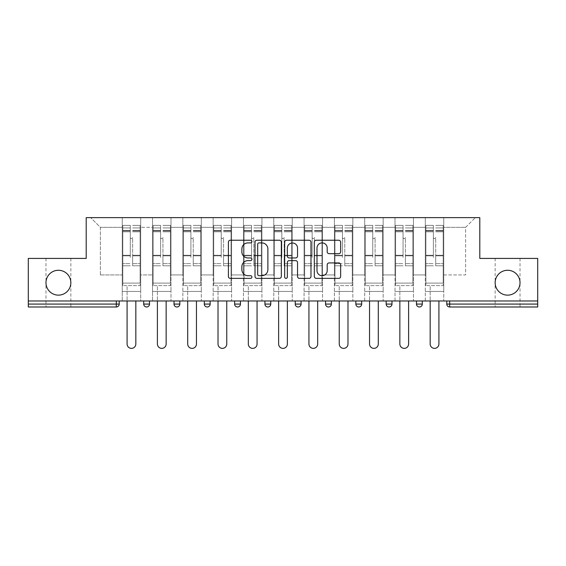 <?xml version="1.0" encoding="UTF-8"?>
<svg xmlns="http://www.w3.org/2000/svg" width="566" height="566" viewBox="0 0 566 566"><rect width="100%" height="100%" fill="white"/><g stroke="black" fill="none" stroke-linecap="round" stroke-linejoin="round"><path stroke-width="0.42" stroke-dasharray="2.83 2.12" d="M45.98 258.421L58.411 258.421L45.98 258.421L45.98 282.71C45.422 288.858 52.263 295.7 58.411 295.141C64.566 295.7 71.401 288.858 70.849 282.71A12.431 12.431 0 0 1 58.411 295.141A12.431 12.431 0 0 1 45.98 282.71C45.422 276.555 52.263 269.72 58.411 270.272C52.263 269.72 45.422 276.555 45.98 282.71A12.431 12.431 0 0 1 58.411 270.272A12.431 12.431 0 0 1 70.849 282.71C71.401 288.858 64.566 295.7 58.411 295.141C52.263 295.7 45.422 288.858 45.98 282.71L45.98 306.991L58.411 306.991L45.98 306.991M495.151 258.421L507.589 258.421L495.151 258.421L495.151 282.71C494.599 288.858 501.434 295.7 507.589 295.141C513.737 295.7 520.578 288.858 520.02 282.71A12.431 12.431 0 0 1 507.589 295.141A12.431 12.431 0 0 1 495.151 282.71C494.599 276.555 501.434 269.72 507.589 270.272C501.434 269.72 494.599 276.555 495.151 282.71A12.431 12.431 0 0 1 507.589 270.272A12.431 12.431 0 0 1 520.02 282.71C520.578 288.858 513.737 295.7 507.589 295.141C501.434 295.7 494.599 288.858 495.151 282.71L495.151 306.991L507.589 306.991L495.151 306.991M251.92 241.562A1.337 1.337 0 0 0 250.582 240.232L230.32 240.232A1.91 1.91 0 0 0 228.409 242.135L228.409 276.463A1.91 1.91 0 0 0 230.32 278.366L250.582 278.366A1.337 1.337 0 0 0 251.92 277.036A1.337 1.337 0 0 0 250.582 275.699L247.958 275.699A6.106 6.106 0 0 1 241.859 269.593L241.859 266.735A6.106 6.106 0 0 1 247.958 260.636L250.582 260.636A1.337 1.337 0 0 0 251.92 259.299A1.337 1.337 0 0 0 250.582 257.962L247.958 257.962A6.106 6.106 0 0 1 241.859 251.863L241.859 248.998A6.106 6.106 0 0 1 247.958 242.899L250.582 242.899A1.337 1.337 0 0 0 251.92 241.562M58.411 306.991L70.849 306.991L58.411 306.991M507.589 306.991L520.02 306.991L507.589 306.991M443.765 291.455L425.307 291.455L443.765 291.455L425.307 291.455L443.765 291.455L443.765 217.627L475.334 217.627L443.765 217.627L443.765 227.341L465.62 227.341L443.765 227.341L443.765 274.935L465.62 274.935L465.62 227.341L475.334 217.627L465.62 227.341L465.62 274.935L443.765 274.935L443.765 217.627L443.765 291.455L425.307 291.455L443.765 291.455L443.765 300.971L425.307 300.971L443.765 300.971L425.307 300.971L443.765 300.971L443.765 291.455M413.456 291.455L395.004 291.455L413.456 291.455L395.004 291.455L413.456 291.455L413.456 217.627L443.765 217.627L413.456 217.627L413.456 227.341L425.307 227.341L425.307 274.935L425.307 227.341L413.456 227.341L413.456 274.935L425.307 274.935L413.456 274.935L413.456 217.627L413.456 291.455L395.004 291.455L413.456 291.455L413.456 300.971L395.004 300.971L413.456 300.971L395.004 300.971L413.456 300.971L413.456 291.455M383.154 291.455L364.695 291.455L383.154 291.455L364.695 291.455L383.154 291.455L383.154 217.627L413.456 217.627L383.154 217.627L383.154 227.341L395.004 227.341L395.004 274.935L395.004 227.341L383.154 227.341L383.154 274.935L395.004 274.935L383.154 274.935L383.154 217.627L383.154 291.455L364.695 291.455L383.154 291.455L383.154 300.971L364.695 300.971L383.154 300.971L364.695 300.971L383.154 300.971L383.154 291.455M352.844 291.455L334.386 291.455L352.844 291.455L334.386 291.455L352.844 291.455L352.844 217.627L383.154 217.627L352.844 217.627L352.844 227.341L364.695 227.341L364.695 274.935L364.695 227.341L352.844 227.341L352.844 274.935L364.695 274.935L352.844 274.935L352.844 217.627L352.844 291.455L334.386 291.455L352.844 291.455L352.844 300.971L334.386 300.971L352.844 300.971L334.386 300.971L352.844 300.971L352.844 291.455M322.535 291.455L304.076 291.455L322.535 291.455L304.076 291.455L322.535 291.455L322.535 217.627L352.844 217.627L322.535 217.627L322.535 227.341L334.386 227.341L334.386 274.935L334.386 227.341L322.535 227.341L322.535 274.935L334.386 274.935L322.535 274.935L322.535 217.627L322.535 291.455L304.076 291.455L322.535 291.455L322.535 300.971L304.076 300.971L322.535 300.971L304.076 300.971L322.535 300.971L322.535 291.455M292.226 291.455L273.774 291.455L292.226 291.455L273.774 291.455L292.226 291.455L292.226 217.627L322.535 217.627L292.226 217.627L292.226 227.341L304.076 227.341L304.076 274.935L304.076 227.341L292.226 227.341L292.226 274.935L304.076 274.935L292.226 274.935L292.226 217.627L292.226 291.455L273.774 291.455L292.226 291.455L292.226 300.971L273.774 300.971L292.226 300.971L273.774 300.971L292.226 300.971L292.226 291.455M261.924 291.455L243.465 291.455L261.924 291.455L243.465 291.455L261.924 291.455L261.924 217.627L292.226 217.627L261.924 217.627L261.924 227.341L273.774 227.341L273.774 274.935L273.774 227.341L261.924 227.341L261.924 274.935L273.774 274.935L261.924 274.935L261.924 217.627L261.924 291.455L243.465 291.455L261.924 291.455L261.924 300.971L243.465 300.971L261.924 300.971L243.465 300.971L261.924 300.971L261.924 291.455M231.614 291.455L213.156 291.455L231.614 291.455L213.156 291.455L231.614 291.455L231.614 217.627L261.924 217.627L231.614 217.627L231.614 227.341L243.465 227.341L243.465 274.935L243.465 227.341L231.614 227.341L231.614 274.935L243.465 274.935L231.614 274.935L231.614 217.627L231.614 291.455L213.156 291.455L231.614 291.455L231.614 300.971L213.156 300.971L231.614 300.971L213.156 300.971L231.614 300.971L231.614 291.455M201.305 291.455L182.846 291.455L201.305 291.455L182.846 291.455L201.305 291.455L201.305 217.627L231.614 217.627L201.305 217.627L201.305 227.341L213.156 227.341L213.156 274.935L213.156 227.341L201.305 227.341L201.305 274.935L213.156 274.935L201.305 274.935L201.305 217.627L201.305 291.455L182.846 291.455L201.305 291.455L201.305 300.971L182.846 300.971L201.305 300.971L182.846 300.971L201.305 300.971L201.305 291.455M170.996 291.455L152.544 291.455L170.996 291.455L152.544 291.455L170.996 291.455L170.996 217.627L201.305 217.627L170.996 217.627L170.996 227.341L182.846 227.341L182.846 274.935L182.846 227.341L170.996 227.341L170.996 274.935L182.846 274.935L170.996 274.935L170.996 217.627L170.996 291.455L152.544 291.455L170.996 291.455L170.996 300.971L152.544 300.971L170.996 300.971L152.544 300.971L170.996 300.971L170.996 291.455M537.7 304.076L449.694 304.076L449.694 306.991L537.7 306.991L537.7 258.421L479.805 258.421L479.805 217.627L86.195 217.627L86.195 258.421L28.3 258.421L28.3 300.971L116.306 300.971L28.3 300.971L28.3 306.991L116.306 306.991L116.306 304.076L28.3 304.076M152.544 217.627L170.996 217.627L140.693 217.627L152.544 217.627L152.544 274.935L152.544 227.341L140.693 227.341L152.544 227.341L152.544 217.627L152.544 291.455L152.544 217.627M122.235 217.627L140.693 217.627L140.693 274.935L152.544 274.935L140.693 274.935L140.693 217.627L140.693 291.455L122.235 291.455L140.693 291.455L122.235 291.455L140.693 291.455L140.693 217.627L90.666 217.627L122.235 217.627L122.235 274.935L122.235 227.341L100.38 227.341L122.235 227.341L122.235 217.627L122.235 291.455L140.693 291.455L122.235 291.455L122.235 217.627M425.307 227.341L425.307 217.627L425.307 227.341M395.004 227.341L395.004 217.627L395.004 227.341M364.695 227.341L364.695 217.627L364.695 227.341M334.386 227.341L334.386 217.627L334.386 227.341M304.076 227.341L304.076 217.627L304.076 227.341M273.774 227.341L273.774 217.627L273.774 227.341M243.465 227.341L243.465 217.627L243.465 227.341M213.156 227.341L213.156 217.627L213.156 227.341M182.846 227.341L182.846 217.627L182.846 227.341M100.38 274.935L122.235 274.935L100.38 274.935L100.38 227.341L90.666 217.627L100.38 227.341L100.38 274.935M537.7 300.971L28.3 300.971M122.235 300.971L122.235 291.455L122.235 300.971L122.235 291.455L122.235 300.971L140.693 300.971L140.693 291.455L140.693 300.971L140.693 291.455L140.693 300.971L122.235 300.971M416.47 300.971L422.3 300.971L416.47 300.971L416.47 304.076L422.3 304.076M116.306 300.971L119.221 300.971L116.306 300.971L116.306 304.076L119.221 304.076M355.851 300.971L361.681 300.971L355.851 300.971M295.24 300.971L301.07 300.971L295.24 300.971M234.621 300.971L240.451 300.971L234.621 300.971L234.621 304.076L240.451 304.076L240.451 300.971M174.01 300.971L179.839 300.971L174.01 300.971M143.7 300.971L149.53 300.971L143.7 300.971M204.319 300.971L210.149 300.971L204.319 300.971M264.93 300.971L270.76 300.971L264.93 300.971M325.549 300.971L331.379 300.971L325.549 300.971M386.161 300.971L391.99 300.971L386.161 300.971M152.544 300.971L152.544 291.455L152.544 300.971M182.846 300.971L182.846 217.627L182.846 300.971M213.156 300.971L213.156 217.627L213.156 300.971M243.465 300.971L243.465 217.627L243.465 300.971M273.774 300.971L273.774 217.627L273.774 300.971M304.076 300.971L304.076 217.627L304.076 300.971M334.386 300.971L334.386 217.627L334.386 300.971M364.695 300.971L364.695 217.627L364.695 300.971M395.004 300.971L395.004 217.627L395.004 300.971M425.307 300.971L425.307 217.627L425.307 300.971M358.766 306.991A2.915 2.915 0 0 1 355.851 304.076A2.915 2.915 0 0 0 358.766 306.991A2.915 2.915 0 0 0 361.681 304.076L361.681 300.971M298.155 306.991A2.915 2.915 0 0 0 301.07 304.076L295.24 304.076M328.464 306.991A2.915 2.915 0 0 0 331.379 304.076L325.549 304.076M389.075 306.991A2.915 2.915 0 0 1 386.161 304.076A2.915 2.915 0 0 0 389.075 306.991A2.915 2.915 0 0 0 391.99 304.076L386.161 304.076M58.411 258.421L70.849 258.421L58.411 258.421M507.589 258.421L520.02 258.421L507.589 258.421M70.849 258.421L70.849 282.71C71.401 276.555 64.566 269.72 58.411 270.272C64.566 269.72 71.401 276.555 70.849 282.71L70.849 306.991M520.02 258.421L520.02 282.71C520.578 276.555 513.737 269.72 507.589 270.272C513.737 269.72 520.578 276.555 520.02 282.71L520.02 306.991M281.33 276.463L281.33 242.135A1.91 1.91 0 0 0 279.427 240.232L256.922 240.232A1.91 1.91 0 0 0 255.018 242.135L255.018 276.463A1.91 1.91 0 0 0 256.922 278.366L279.427 278.366A1.91 1.91 0 0 0 281.33 276.463M259.023 242.899A1.337 1.337 0 0 0 257.686 244.236L257.686 274.361A1.337 1.337 0 0 0 259.023 275.699L261.782 275.699A6.106 6.106 0 0 0 267.888 269.593L267.888 248.998A6.106 6.106 0 0 0 261.782 242.899L259.023 242.899M286.573 240.232L309.078 240.232A1.91 1.91 0 0 1 310.982 242.135L310.982 276.463A1.91 1.91 0 0 1 309.078 278.366L299.449 278.366A1.91 1.91 0 0 1 297.539 276.463L297.539 262.539A1.91 1.91 0 0 0 295.636 260.636L289.247 260.636A1.91 1.91 0 0 0 287.337 262.539L287.337 277.036A1.337 1.337 0 0 1 286.007 278.366A1.337 1.337 0 0 1 284.67 277.036L284.67 242.135A1.91 1.91 0 0 1 286.573 240.232M297.539 248.092A5.101 5.101 0 0 0 292.438 242.991A5.101 5.101 0 0 0 287.337 248.092L287.337 256.058A1.91 1.91 0 0 0 289.247 257.962L295.636 257.962A1.91 1.91 0 0 0 297.539 256.058L297.539 248.092M329.101 253.674L338.73 253.674A1.91 1.91 0 0 0 340.64 251.764L340.64 242.135A1.91 1.91 0 0 0 338.73 240.232L316.231 240.232A1.91 1.91 0 0 0 314.321 242.135L314.321 276.463A1.91 1.91 0 0 0 316.231 278.366L338.73 278.366A1.91 1.91 0 0 0 340.64 276.463L340.64 264.831A1.91 1.91 0 0 0 338.73 262.921L329.101 262.921A1.91 1.91 0 0 0 327.198 264.831L327.198 270.598A5.101 5.101 0 0 1 322.096 275.699A5.101 5.101 0 0 1 316.995 270.598L316.995 248A5.101 5.101 0 0 1 322.096 242.899A5.101 5.101 0 0 1 327.198 248L327.198 251.764A1.91 1.91 0 0 0 329.101 253.674M132.628 257.452L132.628 237.444A1.167 1.167 0 0 1 131.461 238.604A1.167 1.167 0 0 1 130.293 237.444A1.167 1.167 0 0 0 131.461 238.604A1.167 1.167 0 0 0 132.628 237.444L132.628 265.808L132.628 237.444A1.167 1.167 0 0 1 131.461 238.604A1.167 1.167 0 0 1 130.293 237.444L130.293 231.805L130.293 237.444A1.167 1.167 0 0 0 131.461 238.604A1.167 1.167 0 0 0 132.628 237.444L132.628 265.808L140.106 265.808L132.628 265.808L132.628 263.636L140.106 263.636L132.628 263.636L132.628 257.452M140.106 257.452L140.106 227.921L140.106 283.099L122.815 283.099L122.815 285.625L122.815 231.805L122.815 283.099L140.106 283.099L122.815 283.099L140.106 283.099L140.106 285.625L122.815 285.625L140.106 285.625L122.815 285.625L127.088 285.625L127.088 344.001A4.372 4.372 0 0 0 131.461 348.373A4.372 4.372 0 0 0 135.833 344.001A4.372 4.372 0 0 1 131.461 348.373A4.372 4.372 0 0 1 127.088 344.001L127.088 285.625L140.106 285.625L140.106 225.395L140.106 257.452M122.815 257.452L122.815 225.395L122.815 285.625L122.815 225.395L122.815 265.808L130.293 265.808L122.815 265.808L122.815 263.636L130.293 263.636L122.815 263.636L122.815 257.452M130.293 257.452L130.293 225.395L130.293 257.452M127.088 344.001A4.372 4.372 0 0 0 131.461 348.373A4.372 4.372 0 0 0 135.833 344.001L135.833 300.971M162.937 257.452L162.937 237.444A1.167 1.167 0 0 1 161.77 238.604A1.167 1.167 0 0 1 160.602 237.444A1.167 1.167 0 0 0 161.77 238.604A1.167 1.167 0 0 0 162.937 237.444L162.937 265.808L162.937 237.444A1.167 1.167 0 0 1 161.77 238.604A1.167 1.167 0 0 1 160.602 237.444L160.602 231.805L160.602 237.444A1.167 1.167 0 0 0 161.77 238.604A1.167 1.167 0 0 0 162.937 237.444L162.937 265.808L170.416 265.808L162.937 265.808L162.937 263.636L170.416 263.636L162.937 263.636L162.937 257.452M170.416 257.452L170.416 227.921L170.416 283.099L153.124 283.099L153.124 285.625L153.124 231.805L153.124 283.099L170.416 283.099L153.124 283.099L170.416 283.099L170.416 285.625L153.124 285.625L170.416 285.625L153.124 285.625L157.398 285.625L157.398 344.001A4.372 4.372 0 0 0 161.77 348.373A4.372 4.372 0 0 0 166.142 344.001A4.372 4.372 0 0 1 161.77 348.373A4.372 4.372 0 0 1 157.398 344.001L157.398 285.625L170.416 285.625L170.416 225.395L170.416 257.452M153.124 257.452L153.124 225.395L153.124 285.625L153.124 225.395L153.124 265.808L160.602 265.808L153.124 265.808L153.124 263.636L160.602 263.636L153.124 263.636L153.124 257.452M160.602 257.452L160.602 225.395L160.602 257.452M157.398 344.001A4.372 4.372 0 0 0 161.77 348.373A4.372 4.372 0 0 0 166.142 344.001L166.142 300.971M193.247 257.452L193.247 237.444A1.167 1.167 0 0 1 192.079 238.604A1.167 1.167 0 0 1 190.912 237.444A1.167 1.167 0 0 0 192.079 238.604A1.167 1.167 0 0 0 193.247 237.444L193.247 265.808L193.247 237.444A1.167 1.167 0 0 1 192.079 238.604A1.167 1.167 0 0 1 190.912 237.444L190.912 231.805L190.912 237.444A1.167 1.167 0 0 0 192.079 238.604A1.167 1.167 0 0 0 193.247 237.444L193.247 265.808L200.725 265.808L193.247 265.808L193.247 263.636L200.725 263.636L193.247 263.636L193.247 257.452M200.725 257.452L200.725 227.921L200.725 283.099L183.434 283.099L183.434 285.625L183.434 231.805L183.434 283.099L200.725 283.099L183.434 283.099L200.725 283.099L200.725 285.625L183.434 285.625L200.725 285.625L183.434 285.625L187.707 285.625L187.707 344.001A4.372 4.372 0 0 0 192.079 348.373A4.372 4.372 0 0 0 196.452 344.001A4.372 4.372 0 0 1 192.079 348.373A4.372 4.372 0 0 1 187.707 344.001L187.707 285.625L200.725 285.625L200.725 225.395L200.725 257.452M183.434 257.452L183.434 225.395L183.434 285.625L183.434 225.395L183.434 265.808L190.912 265.808L183.434 265.808L183.434 263.636L190.912 263.636L183.434 263.636L183.434 257.452M190.912 257.452L190.912 225.395L190.912 257.452M187.707 344.001A4.372 4.372 0 0 0 192.079 348.373A4.372 4.372 0 0 0 196.452 344.001L196.452 300.971M223.549 257.452L223.549 237.444A1.167 1.167 0 0 1 222.381 238.604A1.167 1.167 0 0 1 221.221 237.444A1.167 1.167 0 0 0 222.381 238.604A1.167 1.167 0 0 0 223.549 237.444L223.549 265.808L223.549 237.444A1.167 1.167 0 0 1 222.381 238.604A1.167 1.167 0 0 1 221.221 237.444L221.221 231.805L221.221 237.444A1.167 1.167 0 0 0 222.381 238.604A1.167 1.167 0 0 0 223.549 237.444L223.549 265.808L231.027 265.808L223.549 265.808L223.549 263.636L231.027 263.636L223.549 263.636L223.549 257.452M231.027 257.452L231.027 227.921L231.027 283.099L213.743 283.099L213.743 285.625L213.743 231.805L213.743 283.099L231.027 283.099L213.743 283.099L231.027 283.099L231.027 285.625L213.743 285.625L231.027 285.625L213.743 285.625L218.016 285.625L218.016 344.001A4.372 4.372 0 0 0 222.381 348.373A4.372 4.372 0 0 0 226.754 344.001A4.372 4.372 0 0 1 222.381 348.373A4.372 4.372 0 0 1 218.016 344.001L218.016 285.625L231.027 285.625L231.027 225.395L231.027 257.452M213.743 257.452L213.743 225.395L213.743 285.625L213.743 225.395L213.743 265.808L221.221 265.808L213.743 265.808L213.743 263.636L221.221 263.636L213.743 263.636L213.743 257.452M221.221 257.452L221.221 225.395L221.221 257.452M218.016 344.001A4.372 4.372 0 0 0 222.381 348.373A4.372 4.372 0 0 0 226.754 344.001L226.754 300.971M253.858 257.452L253.858 237.444A1.167 1.167 0 0 1 252.691 238.604A1.167 1.167 0 0 1 251.523 237.444A1.167 1.167 0 0 0 252.691 238.604A1.167 1.167 0 0 0 253.858 237.444L253.858 265.808L253.858 237.444A1.167 1.167 0 0 1 252.691 238.604A1.167 1.167 0 0 1 251.523 237.444L251.523 231.805L251.523 237.444A1.167 1.167 0 0 0 252.691 238.604A1.167 1.167 0 0 0 253.858 237.444L253.858 265.808L261.336 265.808L253.858 265.808L253.858 263.636L261.336 263.636L253.858 263.636L253.858 257.452M261.336 257.452L261.336 227.921L261.336 283.099L244.045 283.099L244.045 285.625L244.045 231.805L244.045 283.099L261.336 283.099L244.045 283.099L261.336 283.099L261.336 285.625L244.045 285.625L261.336 285.625L244.045 285.625L248.318 285.625L248.318 344.001A4.372 4.372 0 0 0 252.691 348.373A4.372 4.372 0 0 0 257.063 344.001A4.372 4.372 0 0 1 252.691 348.373A4.372 4.372 0 0 1 248.318 344.001L248.318 285.625L261.336 285.625L261.336 225.395L261.336 257.452M244.045 257.452L244.045 225.395L244.045 285.625L244.045 225.395L244.045 265.808L251.523 265.808L244.045 265.808L244.045 263.636L251.523 263.636L244.045 263.636L244.045 257.452M251.523 257.452L251.523 225.395L251.523 257.452M248.318 344.001A4.372 4.372 0 0 0 252.691 348.373A4.372 4.372 0 0 0 257.063 344.001L257.063 300.971M284.167 257.452L284.167 237.444A1.167 1.167 0 0 1 283 238.604A1.167 1.167 0 0 1 281.833 237.444A1.167 1.167 0 0 0 283 238.604A1.167 1.167 0 0 0 284.167 237.444L284.167 265.808L284.167 237.444A1.167 1.167 0 0 1 283 238.604A1.167 1.167 0 0 1 281.833 237.444L281.833 231.805L281.833 237.444A1.167 1.167 0 0 0 283 238.604A1.167 1.167 0 0 0 284.167 237.444L284.167 265.808L291.646 265.808L284.167 265.808L284.167 263.636L291.646 263.636L284.167 263.636L284.167 257.452M291.646 257.452L291.646 227.921L291.646 283.099L274.354 283.099L274.354 285.625L274.354 231.805L274.354 283.099L291.646 283.099L274.354 283.099L291.646 283.099L291.646 285.625L274.354 285.625L291.646 285.625L274.354 285.625L278.628 285.625L278.628 344.001A4.372 4.372 0 0 0 283 348.373A4.372 4.372 0 0 0 287.372 344.001A4.372 4.372 0 0 1 283 348.373A4.372 4.372 0 0 1 278.628 344.001L278.628 285.625L291.646 285.625L291.646 225.395L291.646 257.452M274.354 257.452L274.354 225.395L274.354 285.625L274.354 225.395L274.354 265.808L281.833 265.808L274.354 265.808L274.354 263.636L281.833 263.636L274.354 263.636L274.354 257.452M281.833 257.452L281.833 225.395L281.833 257.452M278.628 344.001A4.372 4.372 0 0 0 283 348.373A4.372 4.372 0 0 0 287.372 344.001L287.372 300.971M314.477 257.452L314.477 237.444A1.167 1.167 0 0 1 313.309 238.604A1.167 1.167 0 0 1 312.142 237.444A1.167 1.167 0 0 0 313.309 238.604A1.167 1.167 0 0 0 314.477 237.444L314.477 265.808L314.477 237.444A1.167 1.167 0 0 1 313.309 238.604A1.167 1.167 0 0 1 312.142 237.444L312.142 231.805L312.142 237.444A1.167 1.167 0 0 0 313.309 238.604A1.167 1.167 0 0 0 314.477 237.444L314.477 265.808L321.955 265.808L314.477 265.808L314.477 263.636L321.955 263.636L314.477 263.636L314.477 257.452M321.955 257.452L321.955 227.921L321.955 283.099L304.664 283.099L304.664 285.625L304.664 231.805L304.664 283.099L321.955 283.099L304.664 283.099L321.955 283.099L321.955 285.625L304.664 285.625L321.955 285.625L304.664 285.625L308.937 285.625L308.937 344.001A4.372 4.372 0 0 0 313.309 348.373A4.372 4.372 0 0 0 317.682 344.001A4.372 4.372 0 0 1 313.309 348.373A4.372 4.372 0 0 1 308.937 344.001L308.937 285.625L321.955 285.625L321.955 225.395L321.955 257.452M304.664 257.452L304.664 225.395L304.664 285.625L304.664 225.395L304.664 265.808L312.142 265.808L304.664 265.808L304.664 263.636L312.142 263.636L304.664 263.636L304.664 257.452M312.142 257.452L312.142 225.395L312.142 257.452M308.937 344.001A4.372 4.372 0 0 0 313.309 348.373A4.372 4.372 0 0 0 317.682 344.001L317.682 300.971M344.779 257.452L344.779 237.444A1.167 1.167 0 0 1 343.619 238.604A1.167 1.167 0 0 1 342.451 237.444A1.167 1.167 0 0 0 343.619 238.604A1.167 1.167 0 0 0 344.779 237.444L344.779 265.808L344.779 237.444A1.167 1.167 0 0 1 343.619 238.604A1.167 1.167 0 0 1 342.451 237.444L342.451 231.805L342.451 237.444A1.167 1.167 0 0 0 343.619 238.604A1.167 1.167 0 0 0 344.779 237.444L344.779 265.808L352.257 265.808L344.779 265.808L344.779 263.636L352.257 263.636L344.779 263.636L344.779 257.452M352.257 257.452L352.257 227.921L352.257 283.099L334.973 283.099L334.973 285.625L334.973 231.805L334.973 283.099L352.257 283.099L334.973 283.099L352.257 283.099L352.257 285.625L334.973 285.625L352.257 285.625L334.973 285.625L339.246 285.625L339.246 344.001A4.372 4.372 0 0 0 343.619 348.373A4.372 4.372 0 0 0 347.984 344.001A4.372 4.372 0 0 1 343.619 348.373A4.372 4.372 0 0 1 339.246 344.001L339.246 285.625L352.257 285.625L352.257 225.395L352.257 257.452M334.973 257.452L334.973 225.395L334.973 285.625L334.973 225.395L334.973 265.808L342.451 265.808L334.973 265.808L334.973 263.636L342.451 263.636L334.973 263.636L334.973 257.452M342.451 257.452L342.451 225.395L342.451 257.452M339.246 344.001A4.372 4.372 0 0 0 343.619 348.373A4.372 4.372 0 0 0 347.984 344.001L347.984 300.971M375.088 257.452L375.088 237.444A1.167 1.167 0 0 1 373.921 238.604A1.167 1.167 0 0 1 372.753 237.444A1.167 1.167 0 0 0 373.921 238.604A1.167 1.167 0 0 0 375.088 237.444L375.088 265.808L375.088 237.444A1.167 1.167 0 0 1 373.921 238.604A1.167 1.167 0 0 1 372.753 237.444L372.753 231.805L372.753 237.444A1.167 1.167 0 0 0 373.921 238.604A1.167 1.167 0 0 0 375.088 237.444L375.088 265.808L382.566 265.808L375.088 265.808L375.088 263.636L382.566 263.636L375.088 263.636L375.088 257.452M382.566 257.452L382.566 227.921L382.566 283.099L365.275 283.099L365.275 285.625L365.275 231.805L365.275 283.099L382.566 283.099L365.275 283.099L382.566 283.099L382.566 285.625L365.275 285.625L382.566 285.625L365.275 285.625L369.548 285.625L369.548 344.001A4.372 4.372 0 0 0 373.921 348.373A4.372 4.372 0 0 0 378.293 344.001A4.372 4.372 0 0 1 373.921 348.373A4.372 4.372 0 0 1 369.548 344.001L369.548 285.625L382.566 285.625L382.566 225.395L382.566 257.452M365.275 257.452L365.275 225.395L365.275 285.625L365.275 225.395L365.275 265.808L372.753 265.808L365.275 265.808L365.275 263.636L372.753 263.636L365.275 263.636L365.275 257.452M372.753 257.452L372.753 225.395L372.753 257.452M369.548 344.001A4.372 4.372 0 0 0 373.921 348.373A4.372 4.372 0 0 0 378.293 344.001L378.293 300.971M405.398 257.452L405.398 237.444A1.167 1.167 0 0 1 404.23 238.604A1.167 1.167 0 0 1 403.063 237.444A1.167 1.167 0 0 0 404.23 238.604A1.167 1.167 0 0 0 405.398 237.444L405.398 265.808L405.398 237.444A1.167 1.167 0 0 1 404.23 238.604A1.167 1.167 0 0 1 403.063 237.444L403.063 231.805L403.063 237.444A1.167 1.167 0 0 0 404.23 238.604A1.167 1.167 0 0 0 405.398 237.444L405.398 265.808L412.876 265.808L405.398 265.808L405.398 263.636L412.876 263.636L405.398 263.636L405.398 257.452M412.876 257.452L412.876 227.921L412.876 283.099L395.584 283.099L395.584 285.625L395.584 231.805L395.584 283.099L412.876 283.099L395.584 283.099L412.876 283.099L412.876 285.625L395.584 285.625L412.876 285.625L395.584 285.625L399.858 285.625L399.858 344.001A4.372 4.372 0 0 0 404.23 348.373A4.372 4.372 0 0 0 408.602 344.001A4.372 4.372 0 0 1 404.23 348.373A4.372 4.372 0 0 1 399.858 344.001L399.858 285.625L412.876 285.625L412.876 225.395L412.876 257.452M395.584 257.452L395.584 225.395L395.584 285.625L395.584 225.395L395.584 265.808L403.063 265.808L395.584 265.808L395.584 263.636L403.063 263.636L395.584 263.636L395.584 257.452M403.063 257.452L403.063 225.395L403.063 257.452M399.858 344.001A4.372 4.372 0 0 0 404.23 348.373A4.372 4.372 0 0 0 408.602 344.001L408.602 300.971M435.707 257.452L435.707 237.444A1.167 1.167 0 0 1 434.539 238.604A1.167 1.167 0 0 1 433.372 237.444A1.167 1.167 0 0 0 434.539 238.604A1.167 1.167 0 0 0 435.707 237.444L435.707 265.808L435.707 237.444A1.167 1.167 0 0 1 434.539 238.604A1.167 1.167 0 0 1 433.372 237.444L433.372 231.805L433.372 237.444A1.167 1.167 0 0 0 434.539 238.604A1.167 1.167 0 0 0 435.707 237.444L435.707 265.808L443.185 265.808L435.707 265.808L435.707 263.636L443.185 263.636L435.707 263.636L435.707 257.452M443.185 257.452L443.185 227.921L443.185 283.099L425.894 283.099L425.894 285.625L425.894 231.805L425.894 283.099L443.185 283.099L425.894 283.099L443.185 283.099L443.185 285.625L425.894 285.625L443.185 285.625L425.894 285.625L430.167 285.625L430.167 344.001A4.372 4.372 0 0 0 434.539 348.373A4.372 4.372 0 0 0 438.912 344.001A4.372 4.372 0 0 1 434.539 348.373A4.372 4.372 0 0 1 430.167 344.001L430.167 285.625L443.185 285.625L443.185 225.395L443.185 257.452M425.894 257.452L425.894 225.395L425.894 285.625L425.894 225.395L425.894 265.808L433.372 265.808L425.894 265.808L425.894 263.636L433.372 263.636L425.894 263.636L425.894 257.452M433.372 257.452L433.372 225.395L433.372 257.452M430.167 344.001A4.372 4.372 0 0 0 434.539 348.373A4.372 4.372 0 0 0 438.912 344.001L438.912 300.971M446.779 304.076L449.694 304.076L449.694 300.971M149.53 304.076L143.7 304.076M179.839 304.076L174.01 304.076M210.149 304.076L204.319 304.076M270.76 304.076L264.93 304.076M361.681 304.076L355.851 304.076M140.106 255.839L132.628 255.839L140.106 255.839M130.293 255.839L122.815 255.839L130.293 255.839M130.293 231.805L122.815 231.805L130.293 231.805M140.106 231.805L132.628 231.805L140.106 231.805M130.293 230.369L122.815 230.369L130.293 230.369M130.293 255.266L122.815 255.266L130.293 255.266M130.293 230.935L122.815 230.935L130.293 230.935M140.106 230.369L132.628 230.369L140.106 230.369M140.106 255.266L132.628 255.266L140.106 255.266M140.106 230.935L132.628 230.935L140.106 230.935M170.416 255.839L162.937 255.839L170.416 255.839M160.602 255.839L153.124 255.839L160.602 255.839M160.602 231.805L153.124 231.805L160.602 231.805M170.416 231.805L162.937 231.805L170.416 231.805M160.602 230.369L153.124 230.369L160.602 230.369M160.602 255.266L153.124 255.266L160.602 255.266M160.602 230.935L153.124 230.935L160.602 230.935M170.416 230.369L162.937 230.369L170.416 230.369M170.416 255.266L162.937 255.266L170.416 255.266M170.416 230.935L162.937 230.935L170.416 230.935M200.725 255.839L193.247 255.839L200.725 255.839M190.912 255.839L183.434 255.839L190.912 255.839M190.912 231.805L183.434 231.805L190.912 231.805M200.725 231.805L193.247 231.805L200.725 231.805M190.912 230.369L183.434 230.369L190.912 230.369M190.912 255.266L183.434 255.266L190.912 255.266M190.912 230.935L183.434 230.935L190.912 230.935M200.725 230.369L193.247 230.369L200.725 230.369M200.725 255.266L193.247 255.266L200.725 255.266M200.725 230.935L193.247 230.935L200.725 230.935M231.027 255.839L223.549 255.839L231.027 255.839M221.221 255.839L213.743 255.839L221.221 255.839M221.221 231.805L213.743 231.805L221.221 231.805M231.027 231.805L223.549 231.805L231.027 231.805M221.221 230.369L213.743 230.369L221.221 230.369M221.221 255.266L213.743 255.266L221.221 255.266M221.221 230.935L213.743 230.935L221.221 230.935M231.027 230.369L223.549 230.369L231.027 230.369M231.027 255.266L223.549 255.266L231.027 255.266M231.027 230.935L223.549 230.935L231.027 230.935M261.336 255.839L253.858 255.839L261.336 255.839M251.523 255.839L244.045 255.839L251.523 255.839M251.523 231.805L244.045 231.805L251.523 231.805M261.336 231.805L253.858 231.805L261.336 231.805M251.523 230.369L244.045 230.369L251.523 230.369M251.523 255.266L244.045 255.266L251.523 255.266M251.523 230.935L244.045 230.935L251.523 230.935M261.336 230.369L253.858 230.369L261.336 230.369M261.336 255.266L253.858 255.266L261.336 255.266M261.336 230.935L253.858 230.935L261.336 230.935M291.646 255.839L284.167 255.839L291.646 255.839M281.833 255.839L274.354 255.839L281.833 255.839M281.833 231.805L274.354 231.805L281.833 231.805M291.646 231.805L284.167 231.805L291.646 231.805M281.833 230.369L274.354 230.369L281.833 230.369M281.833 255.266L274.354 255.266L281.833 255.266M281.833 230.935L274.354 230.935L281.833 230.935M291.646 230.369L284.167 230.369L291.646 230.369M291.646 255.266L284.167 255.266L291.646 255.266M291.646 230.935L284.167 230.935L291.646 230.935M321.955 255.839L314.477 255.839L321.955 255.839M312.142 255.839L304.664 255.839L312.142 255.839M312.142 231.805L304.664 231.805L312.142 231.805M321.955 231.805L314.477 231.805L321.955 231.805M312.142 230.369L304.664 230.369L312.142 230.369M312.142 255.266L304.664 255.266L312.142 255.266M312.142 230.935L304.664 230.935L312.142 230.935M321.955 230.369L314.477 230.369L321.955 230.369M321.955 255.266L314.477 255.266L321.955 255.266M321.955 230.935L314.477 230.935L321.955 230.935M352.257 255.839L344.779 255.839L352.257 255.839M342.451 255.839L334.973 255.839L342.451 255.839M342.451 231.805L334.973 231.805L342.451 231.805M352.257 231.805L344.779 231.805L352.257 231.805M342.451 230.369L334.973 230.369L342.451 230.369M342.451 255.266L334.973 255.266L342.451 255.266M342.451 230.935L334.973 230.935L342.451 230.935M352.257 230.369L344.779 230.369L352.257 230.369M352.257 255.266L344.779 255.266L352.257 255.266M352.257 230.935L344.779 230.935L352.257 230.935M382.566 255.839L375.088 255.839L382.566 255.839M372.753 255.839L365.275 255.839L372.753 255.839M372.753 231.805L365.275 231.805L372.753 231.805M382.566 231.805L375.088 231.805L382.566 231.805M372.753 230.369L365.275 230.369L372.753 230.369M372.753 255.266L365.275 255.266L372.753 255.266M372.753 230.935L365.275 230.935L372.753 230.935M382.566 230.369L375.088 230.369L382.566 230.369M382.566 255.266L375.088 255.266L382.566 255.266M382.566 230.935L375.088 230.935L382.566 230.935M412.876 255.839L405.398 255.839L412.876 255.839M403.063 255.839L395.584 255.839L403.063 255.839M403.063 231.805L395.584 231.805L403.063 231.805M412.876 231.805L405.398 231.805L412.876 231.805M403.063 230.369L395.584 230.369L403.063 230.369M403.063 255.266L395.584 255.266L403.063 255.266M403.063 230.935L395.584 230.935L403.063 230.935M412.876 230.369L405.398 230.369L412.876 230.369M412.876 255.266L405.398 255.266L412.876 255.266M412.876 230.935L405.398 230.935L412.876 230.935M443.185 255.839L435.707 255.839L443.185 255.839M433.372 255.839L425.894 255.839L433.372 255.839M433.372 231.805L425.894 231.805L433.372 231.805M443.185 231.805L435.707 231.805L443.185 231.805M433.372 230.369L425.894 230.369L433.372 230.369M433.372 255.266L425.894 255.266L433.372 255.266M433.372 230.935L425.894 230.935L433.372 230.935M443.185 230.369L435.707 230.369L443.185 230.369M443.185 255.266L435.707 255.266L443.185 255.266M443.185 230.935L435.707 230.935L443.185 230.935M130.293 225.395L122.815 225.395L130.293 225.395M130.293 227.921L122.815 227.921L130.293 227.921M140.106 225.395L132.628 225.395L140.106 225.395M140.106 227.921L132.628 227.921L140.106 227.921M160.602 225.395L153.124 225.395L160.602 225.395M160.602 227.921L153.124 227.921L160.602 227.921M170.416 225.395L162.937 225.395L170.416 225.395M170.416 227.921L162.937 227.921L170.416 227.921M190.912 225.395L183.434 225.395L190.912 225.395M190.912 227.921L183.434 227.921L190.912 227.921M200.725 225.395L193.247 225.395L200.725 225.395M200.725 227.921L193.247 227.921L200.725 227.921M221.221 225.395L213.743 225.395L221.221 225.395M221.221 227.921L213.743 227.921L221.221 227.921M231.027 225.395L223.549 225.395L231.027 225.395M231.027 227.921L223.549 227.921L231.027 227.921M251.523 225.395L244.045 225.395L251.523 225.395M251.523 227.921L244.045 227.921L251.523 227.921M261.336 225.395L253.858 225.395L261.336 225.395M261.336 227.921L253.858 227.921L261.336 227.921M281.833 225.395L274.354 225.395L281.833 225.395M281.833 227.921L274.354 227.921L281.833 227.921M291.646 225.395L284.167 225.395L291.646 225.395M291.646 227.921L284.167 227.921L291.646 227.921M312.142 225.395L304.664 225.395L312.142 225.395M312.142 227.921L304.664 227.921L312.142 227.921M321.955 225.395L314.477 225.395L321.955 225.395M321.955 227.921L314.477 227.921L321.955 227.921M342.451 225.395L334.973 225.395L342.451 225.395M342.451 227.921L334.973 227.921L342.451 227.921M352.257 225.395L344.779 225.395L352.257 225.395M352.257 227.921L344.779 227.921L352.257 227.921M372.753 225.395L365.275 225.395L372.753 225.395M372.753 227.921L365.275 227.921L372.753 227.921M382.566 225.395L375.088 225.395L382.566 225.395M382.566 227.921L375.088 227.921L382.566 227.921M403.063 225.395L395.584 225.395L403.063 225.395M403.063 227.921L395.584 227.921L403.063 227.921M412.876 225.395L405.398 225.395L412.876 225.395M412.876 227.921L405.398 227.921L412.876 227.921M433.372 225.395L425.894 225.395L433.372 225.395M433.372 227.921L425.894 227.921L433.372 227.921M443.185 225.395L435.707 225.395L443.185 225.395M443.185 227.921L435.707 227.921L443.185 227.921"/><path stroke-width="0.85" d="M70.849 282.71A12.431 12.431 0 0 1 58.411 295.141A12.431 12.431 0 0 1 45.98 282.71A12.431 12.431 0 0 1 58.411 270.272A12.431 12.431 0 0 1 70.849 282.71M520.02 282.71A12.431 12.431 0 0 1 507.589 295.141A12.431 12.431 0 0 1 495.151 282.71A12.431 12.431 0 0 1 507.589 270.272A12.431 12.431 0 0 1 520.02 282.71M251.92 241.562A1.337 1.337 0 0 0 250.582 240.232L230.32 240.232A1.91 1.91 0 0 0 228.409 242.135L228.409 276.463A1.91 1.91 0 0 0 230.32 278.366L250.582 278.366A1.337 1.337 0 0 0 251.92 277.036A1.337 1.337 0 0 0 250.582 275.699L247.958 275.699A6.106 6.106 0 0 1 241.859 269.593L241.859 266.735A6.106 6.106 0 0 1 247.958 260.636L250.582 260.636A1.337 1.337 0 0 0 251.92 259.299A1.337 1.337 0 0 0 250.582 257.962L247.958 257.962A6.106 6.106 0 0 1 241.859 251.863L241.859 248.998A6.106 6.106 0 0 1 247.958 242.899L250.582 242.899A1.337 1.337 0 0 0 251.92 241.562M338.73 253.674A1.91 1.91 0 0 0 340.64 251.764L340.64 242.135A1.91 1.91 0 0 0 338.73 240.232L316.231 240.232A1.91 1.91 0 0 0 314.321 242.135L314.321 276.463A1.91 1.91 0 0 0 316.231 278.366L338.73 278.366A1.91 1.91 0 0 0 340.64 276.463L340.64 264.831A1.91 1.91 0 0 0 338.73 262.921L329.101 262.921A1.91 1.91 0 0 0 327.198 264.831L327.198 270.598A5.101 5.101 0 0 1 322.096 275.699A5.101 5.101 0 0 1 316.995 270.598L316.995 248A5.101 5.101 0 0 1 322.096 242.899A5.101 5.101 0 0 1 327.198 248L327.198 251.764A1.91 1.91 0 0 0 329.101 253.674L338.73 253.674M28.3 300.971L28.3 258.421L86.195 258.421L86.195 217.627L479.805 217.627L479.805 258.421L537.7 258.421L537.7 300.971L28.3 300.971L28.3 304.076L116.306 304.076L116.306 300.971M281.33 242.135A1.91 1.91 0 0 0 279.427 240.232L256.922 240.232A1.91 1.91 0 0 0 255.018 242.135L255.018 276.463A1.91 1.91 0 0 0 256.922 278.366L279.427 278.366A1.91 1.91 0 0 0 281.33 276.463L281.33 242.135M286.573 240.232L309.078 240.232A1.91 1.91 0 0 1 310.982 242.135L310.982 276.463A1.91 1.91 0 0 1 309.078 278.366L299.449 278.366A1.91 1.91 0 0 1 297.539 276.463L297.539 262.539A1.91 1.91 0 0 0 295.636 260.636L289.247 260.636A1.91 1.91 0 0 0 287.337 262.539L287.337 277.036A1.337 1.337 0 0 1 286.007 278.366A1.337 1.337 0 0 1 284.67 277.036L284.67 242.135A1.91 1.91 0 0 1 286.573 240.232M116.306 306.991A2.915 2.915 0 0 0 119.221 304.076L116.306 304.076L116.306 306.991A2.915 2.915 0 0 0 119.221 304.076L119.221 300.971L119.221 304.076A2.915 2.915 0 0 1 116.306 306.991L28.3 306.991L28.3 304.076M537.7 300.971L537.7 306.991L449.694 306.991A2.915 2.915 0 0 1 446.779 304.076L446.779 300.971L446.779 304.076A2.915 2.915 0 0 0 449.694 306.991A2.915 2.915 0 0 1 446.779 304.076L537.7 304.076M143.7 300.971L143.7 304.076L143.7 300.971M146.615 306.991A2.915 2.915 0 0 1 143.7 304.076A2.915 2.915 0 0 0 146.615 306.991A2.915 2.915 0 0 0 149.53 304.076L149.53 300.971L149.53 304.076A2.915 2.915 0 0 1 146.615 306.991A2.915 2.915 0 0 1 143.7 304.076L149.53 304.076A2.915 2.915 0 0 1 146.615 306.991M174.01 300.971L174.01 304.076L174.01 300.971M179.839 300.971L179.839 304.076L179.839 300.971M204.319 300.971L204.319 304.076L204.319 300.971M210.149 300.971L210.149 304.076L210.149 300.971M240.451 300.971L240.451 304.076L234.621 304.076A2.915 2.915 0 0 0 237.536 306.991A2.915 2.915 0 0 1 234.621 304.076L234.621 300.971M264.93 300.971L264.93 304.076L264.93 300.971M270.76 300.971L270.76 304.076L270.76 300.971M295.24 300.971L295.24 304.076L295.24 300.971M301.07 300.971L301.07 304.076L301.07 300.971M325.549 300.971L325.549 304.076L325.549 300.971M331.379 300.971L331.379 304.076L331.379 300.971M355.851 300.971L355.851 304.076L355.851 300.971M361.681 300.971L361.681 304.076A2.915 2.915 0 0 1 358.766 306.991A2.915 2.915 0 0 1 355.851 304.076L361.681 304.076A2.915 2.915 0 0 1 358.766 306.991M386.161 300.971L386.161 304.076L386.161 300.971M391.99 300.971L391.99 304.076L391.99 300.971M416.47 304.076A2.915 2.915 0 0 0 419.385 306.991A2.915 2.915 0 0 0 422.3 304.076A2.915 2.915 0 0 1 419.385 306.991A2.915 2.915 0 0 0 422.3 304.076L422.3 300.971L422.3 304.076L416.47 304.076A2.915 2.915 0 0 0 419.385 306.991A2.915 2.915 0 0 1 416.47 304.076L416.47 300.971M176.925 306.991A2.915 2.915 0 0 1 174.01 304.076A2.915 2.915 0 0 0 176.925 306.991A2.915 2.915 0 0 0 179.839 304.076A2.915 2.915 0 0 1 176.925 306.991A2.915 2.915 0 0 1 174.01 304.076L179.839 304.076A2.915 2.915 0 0 1 176.925 306.991M207.234 306.991A2.915 2.915 0 0 1 204.319 304.076A2.915 2.915 0 0 0 207.234 306.991A2.915 2.915 0 0 0 210.149 304.076A2.915 2.915 0 0 1 207.234 306.991A2.915 2.915 0 0 1 204.319 304.076L210.149 304.076A2.915 2.915 0 0 1 207.234 306.991M240.451 304.076A2.915 2.915 0 0 1 237.536 306.991A2.915 2.915 0 0 0 240.451 304.076A2.915 2.915 0 0 1 237.536 306.991A2.915 2.915 0 0 1 234.621 304.076M267.845 306.991A2.915 2.915 0 0 1 264.93 304.076A2.915 2.915 0 0 0 267.845 306.991A2.915 2.915 0 0 0 270.76 304.076A2.915 2.915 0 0 1 267.845 306.991A2.915 2.915 0 0 1 264.93 304.076L270.76 304.076A2.915 2.915 0 0 1 267.845 306.991M298.155 306.991A2.915 2.915 0 0 1 295.24 304.076A2.915 2.915 0 0 0 298.155 306.991A2.915 2.915 0 0 0 301.07 304.076A2.915 2.915 0 0 1 298.155 306.991A2.915 2.915 0 0 1 295.24 304.076L301.07 304.076M328.464 306.991A2.915 2.915 0 0 1 325.549 304.076A2.915 2.915 0 0 0 328.464 306.991A2.915 2.915 0 0 0 331.379 304.076A2.915 2.915 0 0 1 328.464 306.991A2.915 2.915 0 0 1 325.549 304.076L331.379 304.076M389.075 306.991A2.915 2.915 0 0 1 386.161 304.076L391.99 304.076A2.915 2.915 0 0 1 389.075 306.991A2.915 2.915 0 0 0 391.99 304.076M259.023 242.899A1.337 1.337 0 0 0 257.686 244.236L257.686 274.361A1.337 1.337 0 0 0 259.023 275.699L261.782 275.699A6.106 6.106 0 0 0 267.888 269.593L267.888 248.998A6.106 6.106 0 0 0 261.782 242.899L259.023 242.899M297.539 248.092A5.101 5.101 0 0 0 292.438 242.991A5.101 5.101 0 0 0 287.337 248.092L287.337 256.058A1.91 1.91 0 0 0 289.247 257.962L295.636 257.962A1.91 1.91 0 0 0 297.539 256.058L297.539 248.092M127.088 344.001L127.088 300.971L127.088 344.001A4.372 4.372 0 0 0 131.461 348.373A4.372 4.372 0 0 0 135.833 344.001L135.833 300.971M157.398 344.001L157.398 300.971L157.398 344.001A4.372 4.372 0 0 0 161.77 348.373A4.372 4.372 0 0 0 166.142 344.001L166.142 300.971M187.707 344.001L187.707 300.971L187.707 344.001A4.372 4.372 0 0 0 192.079 348.373A4.372 4.372 0 0 0 196.452 344.001L196.452 300.971M218.016 344.001L218.016 300.971L218.016 344.001A4.372 4.372 0 0 0 222.381 348.373A4.372 4.372 0 0 0 226.754 344.001L226.754 300.971M248.318 344.001L248.318 300.971L248.318 344.001A4.372 4.372 0 0 0 252.691 348.373A4.372 4.372 0 0 0 257.063 344.001L257.063 300.971M278.628 344.001L278.628 300.971L278.628 344.001A4.372 4.372 0 0 0 283 348.373A4.372 4.372 0 0 0 287.372 344.001L287.372 300.971M308.937 344.001L308.937 300.971L308.937 344.001A4.372 4.372 0 0 0 313.309 348.373A4.372 4.372 0 0 0 317.682 344.001L317.682 300.971M339.246 344.001L339.246 300.971L339.246 344.001A4.372 4.372 0 0 0 343.619 348.373A4.372 4.372 0 0 0 347.984 344.001L347.984 300.971M369.548 344.001L369.548 300.971L369.548 344.001A4.372 4.372 0 0 0 373.921 348.373A4.372 4.372 0 0 0 378.293 344.001L378.293 300.971M399.858 344.001L399.858 300.971L399.858 344.001A4.372 4.372 0 0 0 404.23 348.373A4.372 4.372 0 0 0 408.602 344.001L408.602 300.971M430.167 344.001L430.167 300.971L430.167 344.001A4.372 4.372 0 0 0 434.539 348.373A4.372 4.372 0 0 0 438.912 344.001L438.912 300.971M449.694 300.971L449.694 306.991"/></g></svg>
